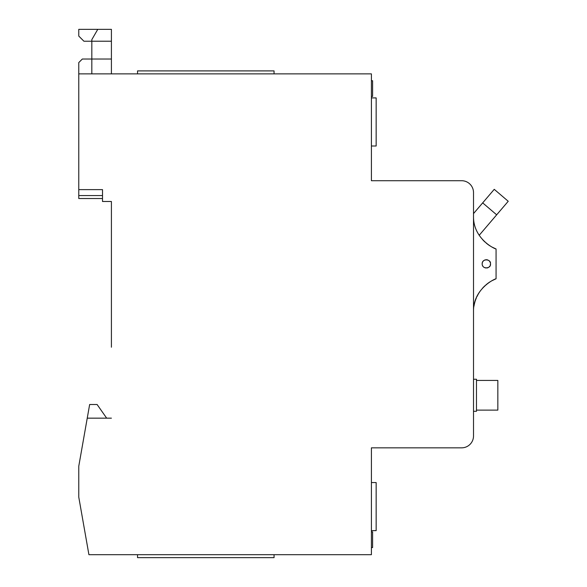 <?xml version="1.0" encoding="UTF-8"?>
<svg xmlns="http://www.w3.org/2000/svg" width="587" height="587" viewBox="0 0 587 587"><rect width="100%" height="100%" fill="white"/><g stroke="black" fill="none" stroke-linecap="round" stroke-linejoin="round"><path stroke-width="0.88" d="M495.575 248.785A35.616 35.616 0 0 0 496.066 248.983L491.767 246.951M487.716 244.309L486.102 243.025M476.923 296.67L478.141 294.329A35.616 35.616 0 0 1 480.166 291.167M485.889 284.9L487.746 283.411M491.627 280.88L496.066 278.766A35.616 35.616 0 0 0 495.567 278.964M490.468 263.871C491.356 259.109 482.022 258.111 482.162 263.871C482.132 269.793 491.466 268.464 490.468 263.871L490.299 265.06M489.125 266.938A4.153 4.153 0 0 0 489.852 266.058L489.822 266.109M488.817 267.195L488.01 267.672M487.694 267.797L486.924 267.988M485.809 267.995L485.383 267.921A4.153 4.153 0 0 0 485.456 267.943M484.568 267.643L483.974 267.305M482.984 266.359L482.485 265.493M482.162 263.871L482.382 262.543M483.057 261.303L483.923 260.474M484.568 260.107L485.332 259.836M485.992 259.733L486.872 259.755M488.758 260.511L489.169 260.855M489.888 261.751L490.299 262.705M494.261 279.529A35.616 35.616 0 0 0 492.398 280.454M490.13 281.767A35.616 35.616 0 0 0 487.636 283.499M485.031 285.671A35.616 35.616 0 0 0 482.492 288.246M476.402 297.836A35.616 35.616 0 0 0 475.169 301.131M474.986 301.74A35.616 35.616 0 0 0 473.958 306.216M473.511 216.361C473.173 238.615 494.327 248.807 496.066 248.983L496.066 278.766C494.276 278.964 473.159 289.171 473.511 311.389M106.665 418.157L97.104 404.502L89.65 404.502L78.768 466.239L78.768 497.101L88.916 554.686L371.41 554.686L371.41 447.837L461.639 447.837A11.872 11.872 0 0 0 473.511 435.965L473.511 192.587A11.872 11.872 0 0 0 461.639 180.715L371.41 180.715L371.41 73.867L78.768 73.867L78.768 189.623L102.512 189.623L102.512 201.495L111.413 201.495L111.413 347.218M476.475 379.246L473.511 379.246L476.475 379.246L476.475 411.296L473.511 411.296M494.247 189.33L508.232 201.275L494.247 189.33L508.232 201.275L494.247 189.33L482.683 202.875L494.247 189.33L508.232 201.275L479.241 235.233A35.616 35.616 0 0 0 480.188 236.62M482.521 239.533A35.616 35.616 0 0 0 485.06 242.108M487.665 244.273A35.616 35.616 0 0 0 490.16 245.997M492.42 247.303A35.616 35.616 0 0 0 494.276 248.228M490.299 262.69A4.153 4.153 0 0 0 489.94 261.846M489.822 261.641A4.153 4.153 0 0 0 489.066 260.76M488.01 260.078A4.153 4.153 0 0 0 486.704 259.74M483.989 260.437A4.153 4.153 0 0 0 483.593 260.738M482.984 261.391A4.153 4.153 0 0 0 482.367 262.572M482.375 265.192A4.153 4.153 0 0 0 483.013 266.395M483.461 266.894A4.153 4.153 0 0 0 484.048 267.356M486.806 268.002A4.153 4.153 0 0 0 487.298 267.914M137.534 554.686L137.534 557.65L274.063 557.65L274.063 554.686M102.512 189.623L78.768 189.623L78.768 195.559L102.512 195.559L102.512 189.623M78.768 195.559L78.768 198.523L102.512 198.523M137.534 73.867L137.534 70.902L274.063 70.902L274.063 73.867M111.413 418.157L87.243 418.157M371.41 97.912L376.157 97.912L376.157 145.994L371.41 145.994M371.41 482.558L376.157 482.558L376.157 530.641L371.41 530.641M371.41 531.866L372.598 531.866L372.598 547.561L371.41 547.561M371.41 80.735L372.598 80.735L372.598 96.429L371.41 96.429M111.413 73.867L111.413 29.35L97.765 29.35L91.829 39.63L97.765 29.35L78.768 29.35L78.768 36.071L83.926 41.229L91.829 41.229L91.829 39.63M91.829 73.867L91.829 41.222L111.413 41.222M111.413 59.03L82.327 59.03L78.768 62.589L78.768 73.867M497.842 410.115L476.475 410.115L497.842 410.115L497.842 380.435L476.475 380.435L497.842 380.435M496.668 214.82L482.675 202.875L473.511 213.609"/></g></svg>
